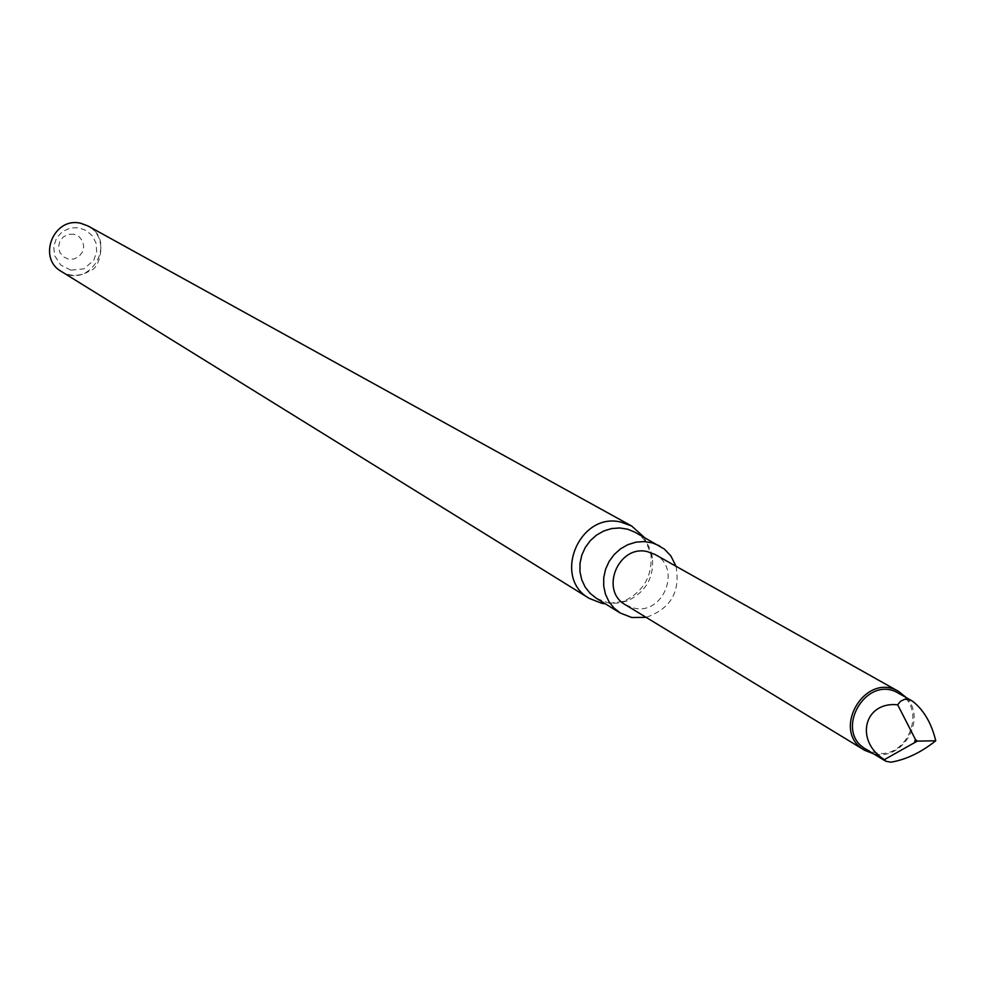 <?xml version="1.0" encoding="UTF-8"?>
<svg xmlns="http://www.w3.org/2000/svg" width="985" height="985" viewBox="0 0 985 985"><rect width="100%" height="100%" fill="white"/><g stroke="black" fill="none" stroke-linecap="round" stroke-linejoin="round"><path stroke-width="0.74" stroke-dasharray="4.92 3.69" d="M61.341 271.454C89.573 290.353 118.262 241.313 87.96 225.959C109.655 237.545 99.165 269.176 90.719 270.37C80.487 276.625 70.698 276.994 61.341 271.454M73.974 234.221L68.371 234.331L63.323 236.88L59.826 241.374L58.583 246.915L59.839 252.419L63.335 256.765L68.384 259.117L73.974 259.006L79.022 256.457L82.506 251.963L83.75 246.435L82.506 240.943L79.009 236.585L73.974 234.221M644.276 537.367L650.937 554.26C652.562 576.287 643.365 591.997 623.37 601.392L605.381 603.842M634.968 532.208C644.658 537.896 650.482 546.453 652.452 557.904C653.929 578.01 645.532 592.342 627.285 600.912L618.925 603.029L611.82 603.239L607.622 602.672L596.319 598.264M676.005 566.264C680.573 591.8 670.613 608.828 646.123 617.361M625.537 604.839L633.995 608.114C663.496 615.403 682.088 567.976 655.013 554.457M906.422 697.7C927.07 718.841 903.011 760.925 874.274 753.956L873.584 753.821M898.702 693.354C928.165 708.055 907.394 760.518 875.222 752.749L866.012 749.228M70.809 270.173L60.75 265.039L54.618 255.595L53.707 246.619L56.514 238.111L62.437 231.561L70.551 227.929L78.763 227.744L86.483 230.65L92.368 235.932L95.964 242.926L96.702 251.889L93.735 260.323L83.922 268.856L70.809 270.173M652.452 557.904L650.937 554.26M627.285 600.912L623.37 601.392"/><path stroke-width="1.48" d="M631.693 526.027L87.96 225.959L80.992 223.361C53.904 216.195 36.864 257.935 61.341 271.454L589.338 598.437C551.859 577.85 579.352 511.523 621.018 522.124L631.693 526.027L644.276 537.367M605.381 603.842L601.81 603.325L589.338 598.437M646.123 617.361L631.767 617.509L620.291 613.039L596.319 598.264L590.101 593.339L585.152 587.06L581.716 579.722L579.968 571.706L579.993 563.383L581.79 555.171L585.287 547.475L590.286 540.654L596.565 535.064L603.805 530.964L611.648 528.563L619.725 527.96L627.63 529.204L634.968 532.208L664.321 549.039L670.871 555.922L676.005 566.264M620.291 613.039L613.975 608.028L608.952 601.65L605.467 594.201L603.707 586.05L603.743 577.604L605.578 569.256L609.124 561.425L614.209 554.493L620.587 548.805L627.938 544.631L635.916 542.181L644.116 541.565L652.132 542.821L659.593 545.875M898.899 691.605L655.013 554.457L647.391 551.637C618.358 544.311 599.311 590.68 625.537 604.839L864.584 750.25C829.936 731.166 865.286 670.748 898.899 691.605L906.422 697.7M873.584 753.821L864.584 750.25M885.774 761.22L866.012 749.228C832.965 731.055 866.677 673.445 898.702 693.354L912.282 701C923.622 709.766 931.453 723.027 935.75 740.782C920.889 752.577 905.904 759.706 890.809 762.193L885.774 761.22L884.345 759.657C854.401 740.806 863.956 701.271 897.68 704.804L900.586 701.234L904.562 699.325L908.207 699.412L912.282 701M884.345 759.657L917.269 741.126L915.361 739.316L914.683 742.074M915.361 739.316L897.68 704.804M917.269 741.126L935.75 740.782"/></g></svg>
